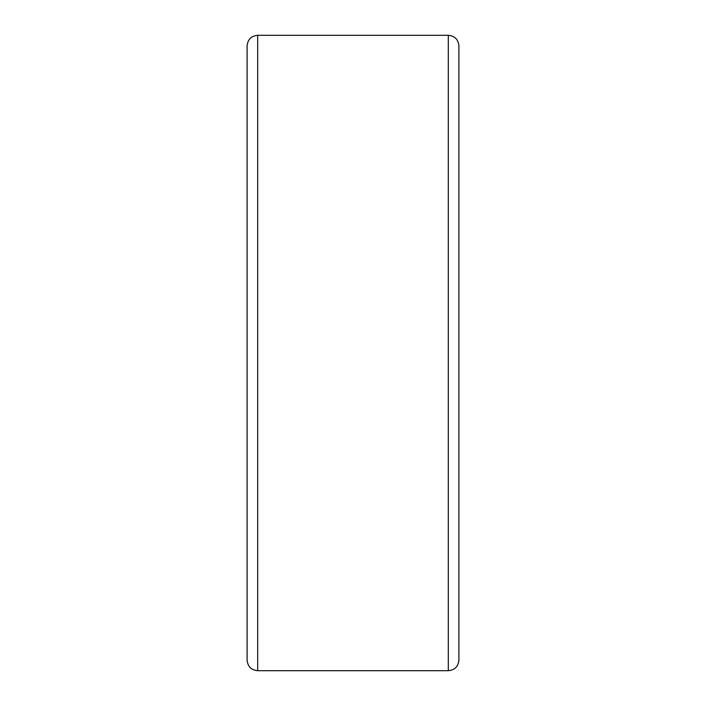 <?xml version="1.0" encoding="UTF-8"?>
<svg xmlns="http://www.w3.org/2000/svg" width="706" height="706" viewBox="0 0 706 706"><rect width="100%" height="100%" fill="white"/><g stroke="black" fill="none" stroke-linecap="round" stroke-linejoin="round"><path stroke-width="1.06" d="M247.1 353L247.1 45.89C247.727 39.457 251.257 35.927 257.69 35.3L257.69 670.7C251.257 670.073 247.727 666.543 247.1 660.11L247.1 353M448.31 35.3L448.31 670.7C454.743 670.073 458.273 666.543 458.9 660.11L458.9 45.89C458.273 39.457 454.743 35.927 448.31 35.3L257.69 35.3M448.31 670.7L257.69 670.7"/></g></svg>
